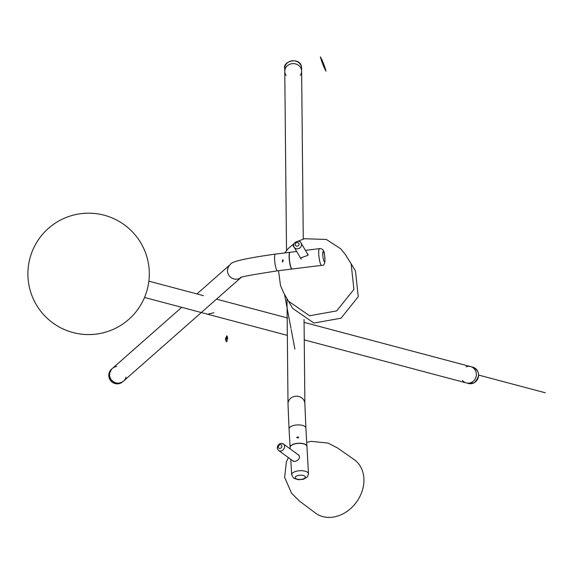 <?xml version="1.0" encoding="UTF-8"?>
<svg xmlns="http://www.w3.org/2000/svg" width="574" height="574" viewBox="0 0 574 574"><rect width="100%" height="100%" fill="white"/><g stroke="black" fill="none" stroke-linecap="round" stroke-linejoin="round"><path stroke-width="0.86" d="M462.45 380.49A8.431 7.936 -75.1 0 0 466.26 382.901A8.431 7.936 -75.1 0 0 476.241 372.87A8.431 7.936 -75.1 0 0 470.594 366.607A8.431 7.936 -75.1 0 0 466.081 366.808M213.973 312.751L207.666 314.179L213.973 312.751M283.226 259.993L282.53 261.873M282.86 261.887L282.394 261.83L282.645 259.886L283.104 259.936L282.86 261.887M118.861 383.102A8.431 8.323 -131.4 0 1 112.396 368.429A8.431 8.323 48.6 0 0 111.722 380.261A8.431 8.323 48.6 0 0 123.546 381.079A8.431 8.323 -131.4 0 1 118.861 383.102M289.985 252.302A8.431 1.535 82.9 0 0 289.899 252.302A8.431 1.535 82.9 0 0 289.411 260.854A8.431 1.535 82.9 0 0 291.972 269.034A8.431 1.535 82.9 0 0 292.058 269.012A8.431 1.535 82.9 0 1 289.411 260.854A8.431 1.535 82.9 0 1 289.985 252.302M298.695 437.331L296.794 437.582M297.755 438.07L296.701 437.309L298.71 437.044L297.755 438.07M306.932 446.385A8.431 3.552 176.8 0 0 306.932 446.314A8.431 3.552 176.8 0 0 298.308 443.243A8.431 3.552 176.8 0 0 290.092 447.268A8.431 3.552 176.8 0 0 290.1 447.34M284.969 69.619A8.431 7.634 -0.6 0 1 295.014 63.793A8.431 7.634 -0.6 0 1 301.63 71.169A8.431 7.634 179.4 0 0 300.841 68.012A8.431 7.634 179.4 0 0 291.334 63.807A8.431 7.634 179.4 0 0 284.769 71.334A8.431 7.634 -0.6 0 1 284.969 69.619M307.305 253.529A4.219 3.824 149.3 0 1 307.772 254.031M300.575 258.343A4.219 3.824 149.3 0 1 300.346 257.661M306.975 252.976L308.051 255.279L300.36 258.013L299.922 256.944M289.734 252.56A8.266 1.507 82.9 0 0 289.662 252.639A8.266 1.507 82.9 0 0 289.167 257.683A8.266 1.507 82.9 0 0 291.657 268.754A8.266 1.507 82.9 0 0 291.75 268.819M305.425 250.372L319.517 248.621A8.431 1.535 82.9 0 0 318.742 253.952A8.431 1.535 82.9 0 0 320.923 264.786A8.431 1.535 82.9 0 0 321.591 265.36L292.137 269.012A8.431 1.535 -97.1 0 1 291.836 268.905A8.431 1.535 -97.1 0 1 289.296 257.604A8.431 1.535 -97.1 0 1 289.798 252.46A8.431 1.535 -97.1 0 1 290.064 252.28L296.665 251.462M293.673 244.833A4.047 3.674 -30.7 0 0 294.096 247.143A4.047 3.674 -30.7 0 0 298.258 248.729A4.047 3.674 -30.7 0 0 301.486 245.328A4.047 3.674 -30.7 0 0 301.056 243.01L307.815 254.39A4.047 3.674 149.3 0 1 307.98 254.705M301.343 259.154A4.047 3.674 149.3 0 1 300.855 258.522L294.096 247.143C290.422 244.165 299.205 238.454 301.056 243.01M355.485 271.064L358.248 296.693L341.021 318.197L313.906 323.054L292.711 308.396L288.378 301.099L309.573 315.75L336.687 310.9L353.907 289.396L351.144 263.76L355.485 271.064M297.834 454.464A4.219 3.401 126 0 1 298.365 454.68M293.379 461.388A4.219 3.401 126 0 1 293.077 461.015M296.988 453.855L299.032 455.505L299.492 456.961L299.205 458.454L298.279 459.76L295.474 461.41L293.041 461.195L292.518 460.606M298.53 437.101A5.568 2.346 176.8 0 0 296.959 437.216M305.798 444.814A8.266 3.48 176.8 0 0 305.727 444.757A8.266 3.48 176.8 0 0 294.555 443.91A8.266 3.48 176.8 0 0 291.118 445.589A8.266 3.48 176.8 0 0 291.047 445.654M290.186 448.911L290.107 447.419A8.431 3.552 -3.2 0 1 290.975 445.718A8.431 3.552 -3.2 0 1 294.484 444.011A8.431 3.552 -3.2 0 1 305.877 444.872A8.431 3.552 -3.2 0 1 306.939 446.464L308.489 473.787A8.431 3.552 176.8 0 0 296.033 471.333A8.431 3.552 176.8 0 0 291.657 474.748L293.658 478.228L298.286 479.735L303.409 479.276L307.399 476.944L308.489 473.787M293.766 461.518A4.047 3.265 126 0 1 293.766 461.51L278.67 450.54A4.047 3.265 -54 0 0 280.564 451.049A4.047 3.265 -54 0 0 284.274 448.136A4.047 3.265 -54 0 0 283.427 443.996L298.523 454.967A4.047 3.265 126 0 1 298.911 455.311M116.673 366.456A8.431 8.323 48.6 0 0 112.396 368.429L181.721 307.334M240.944 277.615L123.546 381.079A8.431 8.323 48.6 0 0 126.036 377.082M286.519 250.515L284.769 71.334A8.431 7.634 179.4 0 0 286.153 75.459M300.317 75.323A8.431 7.634 179.4 0 0 301.63 71.169L303.266 239.078M304.249 339.873L466.26 382.901A8.431 7.936 -75.1 0 0 476.097 376.788A8.431 7.936 -75.1 0 0 470.594 366.607L304.077 322.38M306.71 442.396L311.072 441.341L327.912 443.063L337.519 447.942L354.373 459.745A33.019 26.619 126 0 1 350.85 508.37A33.019 26.619 126 0 1 315.535 513.163M478.781 375.116L545.3 392.781M294.907 349.114L291.176 329.426M290.953 328.256L284.546 294.498M225.596 338C225.898 344.931 228.237 338.624 225.596 338M226.68 338.969A2.023 0.61 76.5 0 0 225.517 338.524A2.023 0.61 76.5 0 0 226.615 341.681A2.023 0.61 76.5 0 0 226.68 338.969M326.018 71.212C324.454 65.508 322.574 60.715 320.364 56.84C321.921 62.544 323.808 67.337 326.018 71.212M227.397 336.859A1.686 0.509 76.5 0 0 226.429 336.486A1.686 0.509 76.5 0 0 227.347 339.119A1.686 0.509 76.5 0 0 227.397 336.859M230.447 264.399A8.431 8.323 48.6 0 0 229.385 276.022A8.431 8.323 48.6 0 0 240.829 277.665M275.513 254.117A8.431 1.535 82.9 0 0 275.369 254.103A8.431 1.535 82.9 0 0 274.881 262.655A8.431 1.535 82.9 0 0 277.443 270.835L291.972 269.034M306.932 446.314L305.892 427.989A8.431 3.552 176.8 0 0 297.267 424.925A8.431 3.552 176.8 0 0 289.052 428.95L290.092 447.268M305.892 427.989L304.873 403.744A8.431 7.634 179.4 0 0 298.265 396.369A8.431 7.634 179.4 0 0 288.012 403.902L289.052 428.95M322.76 254.756A5.058 0.918 -97.1 0 1 323.621 251.907A5.058 0.918 -97.1 0 1 324.927 258.408A5.058 0.918 -97.1 0 1 324.066 261.263A5.058 0.918 -97.1 0 1 322.76 254.756M299.097 244.474A2.023 1.837 149.3 0 1 295.194 244.223A2.023 1.837 149.3 0 1 299.097 244.474M297.827 475.559A5.058 2.131 -3.2 0 1 304.679 476.09A5.058 2.131 -3.2 0 1 302.67 479.082A5.058 2.131 -3.2 0 1 295.811 478.551A5.058 2.131 -3.2 0 1 297.827 475.559M278.67 450.54L277.615 449.277L277.249 447.691L277.852 445.489L279.739 443.731L281.195 443.35L283.427 443.996A4.047 3.265 -54 0 0 281.533 443.48M279.839 448.459A2.023 1.629 126 0 1 278.318 446.687A2.023 1.629 126 0 1 280.32 444.671A2.023 1.629 126 0 1 281.841 446.436A2.023 1.629 126 0 1 279.839 448.459M108.816 374.772A8.431 8.323 -131.4 0 1 111.593 369.139L108.787 374.815C110.237 383.073 114.886 385.398 122.736 381.789A8.431 8.323 -131.4 0 1 108.816 374.772M284.74 68.471A8.431 7.634 -0.6 0 1 291.312 60.944A8.431 7.634 -0.6 0 1 300.812 65.149A8.431 7.634 -0.6 0 1 301.601 68.306C301.565 56.065 282.214 60.873 284.74 68.471L284.769 71.334M474.088 382.793A8.431 7.936 104.9 0 1 468.463 383.489L474.303 382.779C480.416 376.178 479.914 370.983 472.789 367.188A8.431 7.936 104.9 0 1 478.565 374.356A8.431 7.936 104.9 0 1 474.088 382.793M287.56 317.996L216.534 299.133M203.505 295.675L148.867 281.16M287.344 335.388L144.54 297.461M196.932 293.931L230.317 264.506C230.691 261.73 245.701 258.264 275.369 254.103L289.899 252.302M277.443 270.835C250.644 274.982 238.382 277.285 240.664 277.744L241.467 277.163M286.986 298.753L288.012 403.902M304.048 319.402L304.873 403.744M321.591 265.36C324.676 266.063 325.623 262.325 324.432 254.131C324.102 250.357 322.466 248.52 319.517 248.621M293.895 243.713L288.313 248.47L284.704 252.94M278.534 270.698L280.471 285.429L283.484 292.489L288.378 301.099M351.144 263.76L345.096 254.153L340.619 248.757L326.391 239.473L304.442 238.719L298.143 241.188M290.781 459.344L291.657 474.748M112.396 368.429L111.593 369.139M123.546 381.079L122.736 381.789M301.63 71.169L301.601 68.306M466.26 382.901L468.463 383.489M470.594 366.607L472.789 367.188M141.541 303.581A60.7 60.7 0 0 0 87.851 213.184A60.7 60.7 0 0 0 36.413 304.88A60.7 60.7 0 0 0 141.541 303.581M288.378 457.593L286.419 461.797L284.632 477.374L291.549 493.195L299.154 500.801L315.542 513.163"/></g></svg>

